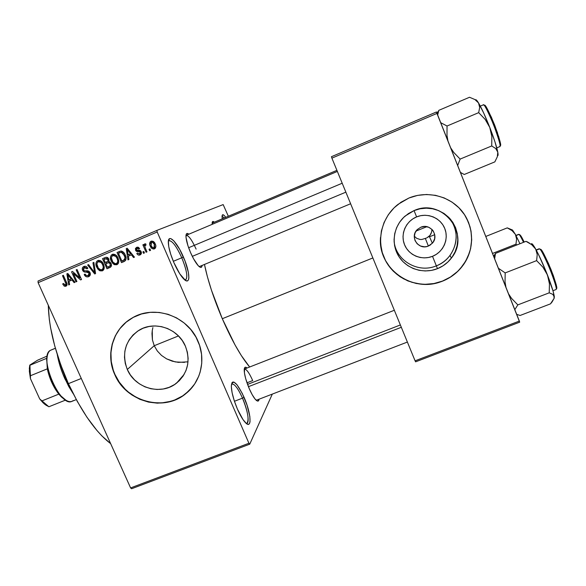 <?xml version="1.0" encoding="UTF-8"?>
<svg xmlns="http://www.w3.org/2000/svg" width="586" height="586" viewBox="0 0 586 586"><rect width="100%" height="100%" fill="white"/><g stroke="black" fill="none" stroke-linecap="round" stroke-linejoin="round"><path stroke-width="0.88" d="M185.022 280.079C188.179 278.526 187.095 271.091 181.77 257.767L183.418 257.034C190.377 272.666 190.75 286.495 183.586 278.804C180.378 275.369 177.126 269.934 173.837 262.506L170.651 254.06L168.731 246.538L168.38 241.124L169.61 238.627L170.76 238.59L173.881 240.905L179.66 249.343L185.066 261.092L188.384 272.409L188.868 277.881L188.531 279.654L187.82 280.679L186.751 280.906L185.359 280.313L179.836 273.918L173.837 262.506C170.365 254.295 168.526 247.651 168.314 242.597C167.948 232.825 177.06 241.908 183.418 257.034L181.77 257.767C186.758 270.109 188.025 277.515 185.564 279.998L185.022 280.079M246.296 423.429C249.988 423.986 247.812 410.163 242.501 398.15L244.047 397.257C251.328 413.548 252.288 430.629 245.043 422.22C242.582 419.437 240.048 415.078 237.44 409.138L234.254 400.721L232.1 392.701L231.316 386.372L231.99 382.68L232.84 382.006L233.99 382.138L236.978 384.746L242.304 393.477L247.102 405.307L249.841 416.47L250.032 421.722L249.599 423.348L248.823 424.205L247.732 424.257L246.362 423.488L243 419.591L237.44 409.138C233.433 399.535 231.397 391.741 231.324 385.749C232.789 378.724 237.03 382.563 244.047 397.257L242.501 398.15C247.951 411.885 249.38 420.294 246.787 423.37L246.296 423.429M432.512 256.316C443.287 252.112 449.081 239.081 444.759 228.503C440.599 217.867 427.348 212.418 416.609 216.901L414.06 210.594C442.269 197.416 471.225 234.378 451.418 258.045C447.748 262.85 443.097 266.388 437.478 268.659L432.512 256.316L436.284 254.375L439.61 251.746L442.364 248.53L444.437 244.86L445.756 240.861L446.254 236.7L445.917 232.525L444.759 228.503L442.826 224.797L440.181 221.545L436.936 218.878L433.208 216.893L429.157 215.677L424.931 215.26L420.689 215.677L416.609 216.901L412.844 218.878L409.533 221.537L406.801 224.775L404.765 228.467L403.483 232.459L403.014 236.612L403.38 240.758L404.552 244.736L406.486 248.413L409.116 251.628L412.332 254.273L416.023 256.243L420.037 257.466L424.235 257.891L428.447 257.503L432.512 256.316L436.35 265.846C441.851 263.627 446.393 260.162 449.982 255.459C458.171 243.19 458.208 230.957 450.107 218.783C462.398 234.034 454.897 259.144 436.35 265.846L437.478 268.659L431.486 270.395L425.29 270.959L419.115 270.322L413.211 268.52L407.783 265.619L403.051 261.73L399.183 256.998L396.334 251.606L394.598 245.746L394.063 239.652L394.737 233.543L396.612 227.661L399.608 222.226L403.622 217.45L408.493 213.524L414.053 210.594L420.074 208.784L426.33 208.169L432.571 208.77L438.555 210.572L444.056 213.494L448.847 217.443L452.751 222.24L455.6 227.72L457.307 233.646L457.783 239.806L457.036 245.944L455.088 251.826L452.011 257.232L447.946 261.957L443.031 265.81L437.478 268.659C423.392 274.299 406.34 268.762 398.612 256.104C390.789 243.512 393.624 225.844 405.219 215.985L414.053 210.594L416.609 216.901C405.812 221.222 400.209 234.283 404.552 244.736C408.735 255.254 421.795 260.682 432.512 256.316M431.772 230.503L431.516 232.276L431.772 230.503M430.886 233.946L431.516 232.276L429.904 235.455L430.886 233.946M428.615 236.729L429.904 235.455L427.062 237.726L428.615 236.729M426.505 237.989L425.326 238.414L426.505 237.989M428.366 246.039L425.326 238.414L421.788 239.476L419.979 239.454L416.624 238.29L414.302 236.158L416.624 238.29L419.979 239.454L421.788 239.476L425.326 238.414L428.366 246.039L426.425 246.611L424.411 246.801L420.492 246.017L417.188 243.813L415.013 240.516L414.287 236.634L415.122 232.745L417.408 229.448L420.785 227.243C430.263 222.863 439.573 235.719 432.365 243.205L428.366 246.039C418.529 250.544 409.306 236.759 417.335 229.522L420.785 227.243L424.747 226.474L428.688 227.251L431.999 229.463L433.259 231.016L434.739 234.686L434.666 238.656L433.061 242.318L430.161 245.109L428.366 246.039M380.526 237.293C377.501 268.71 413.042 293.835 442.489 281.082L442.518 281.163C421.986 289.338 397.183 280.906 386.408 262.22C375.465 243.63 380.504 217.897 398.121 204.302L408.969 198.002L417.606 195.387L426.579 194.486L435.545 195.336L444.144 197.914L452.04 202.119L458.926 207.781L464.515 214.681L468.61 222.548L471.034 231.06L471.708 239.894L470.609 248.698L467.789 257.129L463.365 264.865L457.52 271.611L450.48 277.112L442.518 281.163L433.948 283.631L425.084 284.415L416.272 283.492L407.841 280.914L400.092 276.768L393.331 271.208L390.401 267.97L385.566 260.711L382.27 252.639L381.23 248.391L380.446 239.674L381.391 230.943L384.05 222.519L388.313 214.725L394.041 207.869L401.014 202.221L408.969 198.002C427.106 190.487 449.315 195.812 461.622 210.762C473.986 225.661 474.828 248.149 463.863 264.154C458.45 271.948 451.337 277.618 442.518 281.163L442.489 281.082C451.293 277.537 458.406 271.867 463.812 264.081C476.213 246.53 473.495 220.68 457.454 206.367M184.502 362.368L175.302 361.928L166.622 358.874L161.531 355.446L157.319 350.992L154.228 345.718L127.294 369.466C121.456 353.321 125.258 340.32 138.699 330.46C154.199 320.278 178.151 328.277 185.396 346.158L187.366 352.186L188.128 358.427L187.659 364.624L185.982 370.557L183.154 375.985L179.309 380.702L174.577 384.533L169.156 387.331L163.252 389.001L157.092 389.47L150.902 388.738L144.918 386.826L139.373 383.815L134.465 379.809L130.392 374.967L127.294 369.466L125.294 363.518L124.481 357.335L124.877 351.168L126.473 345.242L129.22 339.785L133.007 335.009L137.695 331.105L143.109 328.219L149.042 326.475L155.261 325.941L161.524 326.644L167.589 328.548L173.214 331.595L178.181 335.653L182.297 340.576L185.396 346.158C190.772 360.859 187.828 373.179 176.569 383.112C161.304 395.726 135.058 388.386 127.294 369.466L154.228 345.718L157.319 350.992L161.531 355.446L166.622 358.874L172.291 361.188L178.349 362.368L188.025 361.833M126.195 322.154L120.115 328.416L117.596 331.984L115.442 335.793L112.351 343.982L110.937 352.677L111.259 361.54L113.296 370.235L114.937 374.425C126.21 401.828 164.498 412.097 186.216 393.272L192.669 386.723L186.018 393.433L182.488 395.99L174.731 399.967L170.577 401.359L161.912 402.882L153.049 402.677L148.646 401.937L144.317 400.773L136.055 397.235L128.561 392.202L125.192 389.185L119.361 382.27L114.937 374.425C106.095 355.343 112.175 331.412 129.162 319.89M197.987 341.191C206.147 359.408 200.961 381.625 186.092 393.426C164.358 412.266 126.049 401.989 114.768 374.571L111.897 366.067L110.71 357.24L110.769 352.809L112.175 344.107L115.274 335.91L119.954 328.534L126.034 322.271L133.3 317.356L141.468 314.001L150.221 312.338L159.224 312.441L168.123 314.316L176.562 317.883L184.202 323.011L190.758 329.493L195.958 337.075L199.606 345.462L201.555 354.31L201.745 363.276L200.17 372.007L198.742 376.183L194.677 383.947L189.146 390.686L182.363 396.143L174.599 400.128L166.153 402.494L157.341 403.161L148.5 402.099L139.959 399.359L132.033 395.052L125.03 389.338L119.2 382.424L114.768 374.571C105.334 354.347 112.908 328.819 131.945 318.117C154.169 304.273 187.762 315.913 197.987 341.191M259.078 399.198C258.748 401.542 257.606 401.71 255.643 399.703C253.621 397.469 251.489 393.77 249.226 388.613L245.673 378.607L244.421 372.835L244.662 367.722L245.3 367.232L247.08 368.015C245.314 366.536 244.362 367.122 244.208 369.781L244.208 369.781C244.259 374.403 245.937 380.688 249.226 388.613L252.163 394.627L255.013 398.971L257.327 401L258.17 401.044L259.071 399.205M202.119 265.458C201.84 267.861 200.646 268.051 198.537 266.022C195.966 263.312 193.292 258.8 190.509 252.485L187.952 245.746L186.018 237.359L186.26 234.173L186.846 233.514L188.875 234.195C186.985 232.73 186.011 233.389 185.96 236.173L185.96 236.173C186.092 240.143 187.608 245.578 190.509 252.485L193.622 258.887L198.236 265.707L200.58 267.399L201.386 267.267L202.119 265.458M234.437 401.271L242.501 398.15L234.437 401.271M173.324 261.305L181.77 257.767L173.324 261.305M246.977 382.805L252.705 380.578L246.977 382.805M350.626 203.752L199.211 266.637M87.951 271.237L88.039 270.864M68.408 383.654L81.286 378.468L68.408 383.654C81.857 412.412 95.943 432.409 110.659 443.653L101.905 435.925L96.961 430.49L86.984 417.291L77.308 401.432L68.408 383.654L60.754 364.829L54.718 345.894L50.594 327.794L49.297 319.333L48.294 305.255C48.836 328.175 55.545 354.31 68.408 383.654M222.299 318.718L372.864 257.95L222.299 318.718C231.99 340.803 241.11 356.903 249.665 367.004L241.373 355.636L235.03 344.927L222.299 318.718L211.458 290.195L207.4 276.739L204.47 264.476C207.818 280.562 213.758 298.64 222.299 318.718M416.053 231.06L426.842 226.687L416.053 231.06M156.931 230.379L223.163 204.587L156.931 230.379L157.202 231.983L38.119 282.679L130.605 487.918L248.925 443.25L157.202 231.983L248.925 443.25L249.739 444.166L272.322 394.092L249.739 444.166L248.925 443.25L130.605 487.918L131.601 488.739L249.739 444.166L131.601 488.739L130.605 487.918L38.119 282.679L38.024 281.038L156.931 230.379L157.202 231.983L38.119 282.679L38.024 281.038L156.931 230.379M149.935 248.896L150.573 250.347L149.672 250.727L149.042 249.27L149.935 248.896L149.042 249.27L149.672 250.727L150.573 250.347L149.672 250.727L150.558 250.317L149.935 248.896M145.313 248.025L146.983 251.863L146.09 252.244L142.859 244.838L143.753 244.457L144.273 245.644L144.566 244.003L145.789 243.908L145.995 245.08L144.793 246.01L145.313 248.025L144.815 246.442L145.291 245.219L145.995 245.08L145.789 243.908L144.764 243.871L144.273 245.644L143.753 244.457L142.859 244.838L146.09 252.244L146.983 251.863L145.313 248.025M143.79 251.489L144.427 252.947L143.533 253.32L142.896 251.87L143.79 251.489L142.896 251.87L143.533 253.32L144.427 252.947L143.533 253.32L144.412 252.918L143.79 251.489M141.138 251.665L141.416 253.123L140.83 254.434L139.087 255.174L137.593 254.529L136.802 253.511L137.637 252.998L139.343 253.972L140.45 252.727L139.805 251.65L136.89 251.562L135.769 250.705L135.417 248.523L136.633 247.321L138.377 247.27L139.629 248.559L138.794 249.072L138.098 248.339L136.926 248.464L136.289 249.314L136.589 250.068L139.929 250.31L141.138 251.665L136.37 249.761L137.131 248.369L138.794 249.072L139.629 248.559L136.633 247.321L135.542 250.288L140.325 252.229L139.622 253.885L137.637 252.998L136.802 253.511C137.549 254.903 138.626 255.393 140.017 254.961L140.142 254.91C141.387 254.17 141.724 253.086 141.138 251.665M128.356 256.148L128.913 259.503L127.982 259.898L126.239 248.611L127.177 248.208L134.472 257.151L133.535 257.547L131.432 254.844L128.356 256.148L131.432 254.844L133.535 257.547L134.472 257.151L127.177 248.208L126.239 248.611L127.982 259.898L128.913 259.503L128.356 256.148L129.982 255.423L128.356 256.148M116.878 264.74L114.395 264.674L112.234 262.858L110.6 259.305L110.461 256.917L111.245 255.144L112.754 254.221L114.841 254.441L116.592 255.796L118.218 258.602L118.79 261.107L118.372 263.348L116.878 264.74L118.738 262.125L118.02 258.126C116.936 255.262 115.032 254.009 112.314 254.368C110.153 256.104 109.794 258.36 111.245 261.144L113.64 264.235L114.922 263.656L113.64 264.235L116.878 264.74M102.374 270.879L99.898 270.805L97.737 268.989L96.39 266.381L95.965 263.07L96.741 261.305L98.236 260.396L100.316 260.616L102.067 261.964L103.693 264.755L104.264 267.253L103.854 269.479L102.374 270.879L104.213 268.271L103.488 264.279C102.404 261.429 100.506 260.177 97.803 260.536C95.657 262.264 95.306 264.513 96.749 267.282L99.144 270.366L100.418 269.794L99.144 270.366L102.374 270.879M65.925 286.283L64.248 286.151L62.658 283.968L63.464 283.47L64.936 285.162L66.057 284.129L62.497 275.698L63.369 275.332L66.833 283.243L67.016 285.016L65.962 286.261C67.265 285.199 67.412 283.814 66.401 282.115L63.369 275.332L62.497 275.698L66.042 283.946L65.442 285.096L63.464 283.47L62.658 283.968L64.248 286.151L66.255 285.25L65.852 284.913L66.255 285.25L64.248 286.151L65.925 286.283M69.031 281.265L69.609 284.569L68.701 284.95L66.877 273.838L67.793 273.45L75.037 282.269L74.129 282.657L72.041 279.991L69.031 281.265L72.041 279.991L74.129 282.657L75.037 282.269L67.793 273.45L66.877 273.838L68.701 284.95L69.609 284.569L69.031 281.265L71.009 280.394L69.031 281.265M73.338 273.472L76.905 281.485L76.034 281.851L71.573 271.845L72.503 271.45L79.762 277.918L76.18 269.882L77.059 269.516L81.52 279.537L80.582 279.932L73.338 273.472L80.582 279.932L81.52 279.537L77.059 269.516L76.18 269.882L79.762 277.918L72.503 271.45L71.573 271.845L76.034 281.851L76.905 281.485L73.338 273.472L74.312 273.061L73.338 273.472M90.032 272.637L90.347 274.453L89.592 276.057L87.959 276.9L85.988 276.614L84.194 274.541L85.007 274.036L86.31 275.457L87.937 275.574L89.226 274.519L89.24 273.201L88.266 272.087L84.552 272.029L83.183 271.201L82.274 269.164L82.604 267.516L85.029 266.212L86.201 266.505L87.534 267.795L87.834 268.344L87.014 268.849L85.944 267.634L84.596 267.56L83.578 268.234L83.3 269.238L84.311 270.886L88.025 270.857L89.643 271.933L90.032 272.637L89.167 273.025L88.156 275.493C86.765 275.903 85.717 275.42 85.007 274.036L84.194 274.541C85.138 276.555 86.611 277.281 88.596 276.695L88.698 276.651C90.288 275.772 90.727 274.431 90.032 272.637L87.644 270.805L84.216 270.842L83.483 269.941L84.413 267.626L87.014 268.849L87.834 268.344C86.962 266.549 85.637 265.919 83.864 266.469C82.333 267.289 81.908 268.556 82.589 270.278C83.359 271.75 84.538 272.336 86.142 272.05L89.167 273.025L90.039 272.637M93.877 262.367L95.577 273.596L94.712 273.955L87.651 265.011L88.567 264.623L94.573 272.622L92.954 262.755L93.877 262.367L92.954 262.755L94.573 272.622L88.567 264.623L87.651 265.011L94.712 273.955L95.577 273.596L93.877 262.367L92.954 262.755L93.877 262.374M111.091 263.517L111.479 265.363L110.966 266.791L106.974 268.776L102.521 258.69L105.758 257.349L107.333 257.444L108.93 259.342L108.791 261.554L110.205 262.198L111.091 263.517L108.791 261.554L108.813 259.034C108.014 257.444 106.828 256.939 105.26 257.525L102.521 258.69L106.974 268.776L109.912 267.531C111.486 266.652 111.882 265.312 111.091 263.517L110.212 263.905L111.091 263.51M125.221 254.991L126.049 257.869L125.8 260.052L124.525 261.334L121.507 262.631L117.054 252.515L120.269 251.189L121.771 251.138L123.624 252.398L125.221 254.991C124.481 252.83 123.082 251.519 121.031 251.042L117.054 252.515L121.507 262.631L124.298 261.444C126.356 259.81 126.664 257.657 125.221 254.991L124.327 255.357L125.214 254.969M155.217 243.901L155.839 246.054L155.327 248.193L153.759 249.05L151.825 248.405L149.774 244.765L150.038 242.062L151.386 241.088L153.041 241.285L155.217 243.901C154.448 241.798 153.063 240.897 151.071 241.198C149.459 242.443 149.181 244.076 150.243 246.098C151.005 248.244 152.397 249.167 154.418 248.882L154.514 248.838C156.052 247.541 156.286 245.893 155.217 243.901M228.342 216.256L223.163 204.587L228.342 216.256M415.591 361.833L519.687 322.175L437.039 113.391L331.903 158.139L415.086 360.822L519.35 321.077L519.687 322.175L415.591 361.833L415.086 360.822L415.591 361.833M331.412 156.718L436.394 111.999L519.35 321.077L415.086 360.822L331.903 158.139L331.412 156.718L331.903 158.139L437.039 113.391L436.394 111.999L331.412 156.718M222.262 218.82L222.035 216.483L222.614 214.762L224.218 215.48L225.786 217.333C223.449 214.212 222.197 213.897 222.035 216.388L222.262 218.82M212.191 224.343L212.733 221.515L214.322 222.182C212.93 220.951 212.205 221.303 212.139 223.222L212.191 224.343M152.865 327.611L152.257 330.621L152.865 327.611M151.972 333.698L152.257 330.621L152.419 339.843L151.972 333.698M154.228 345.718L152.419 339.843L154.228 345.718L178.466 335.939L154.228 345.718M185.982 235.447L186.202 235.323C188.699 235.462 191.996 240.062 196.112 249.109C191.761 239.601 188.392 235.045 185.982 235.447M212.139 223.105L336.913 170.343M244.252 369.143L244.45 369.048C246.501 369.048 249.255 372.894 252.705 380.578M222.043 216.263L224.416 217.911L222.043 216.263M168.394 240.956L168.936 240.582C172.291 240.685 176.576 246.413 181.77 257.767C176.005 245.329 171.544 239.725 168.394 240.956M231.455 384.277L231.953 383.955C234.678 383.896 238.194 388.621 242.501 398.15C237.733 387.705 234.048 383.083 231.455 384.277M63.522 283.58L62.658 283.968L63.522 283.58M67.068 284.371L65.442 285.096L67.068 284.371M66.929 283.551L66.042 283.946L66.929 283.551M66.43 282.181L65.566 282.562L66.43 282.181M63.369 275.332L62.497 275.698L63.369 275.339M66.833 285.499L66.255 285.25L66.833 285.499M69.609 284.54L68.701 284.95L69.609 284.54M70.144 280.775L69.932 279.493L70.144 280.775M67.793 273.45L66.877 273.838L67.8 273.457M75.023 282.254L74.129 282.657L75.023 282.254M72.869 279.625L72.041 279.991L72.869 279.625M72.854 279.61L71.009 280.394L72.854 279.61M68.804 279.976L67.866 274.658L68.555 274.373L67.866 274.658L69.273 276.504L70.042 276.182L69.273 276.504L71.221 278.951L72.027 278.599L68.804 279.976L71.221 278.951L67.866 274.658L68.804 279.976M76.898 281.463L76.034 281.851L76.898 281.463M72.503 271.45L71.573 271.845L72.51 271.457M80.626 277.53L79.762 277.918L80.626 277.53M77.059 269.516L76.18 269.882L77.059 269.523M81.505 279.507L80.582 279.932L81.505 279.507M89.555 276.094L87.658 275.64L89.555 276.094M85.073 274.145L84.194 274.541L85.073 274.145M88.178 275.479L90.185 274.57M86.97 271.267L88.823 271.164L86.142 272.05L88.017 271.23L86.691 271.245M83.468 269.904L82.589 270.278L83.468 269.904M84.179 267.736L84.904 266.22L84.179 267.736M88.237 275.449L90.017 274.651M95.569 273.567L94.712 273.955L95.569 273.567M88.567 264.623L87.651 265.011L88.567 264.63M95.371 272.263L94.573 272.622L95.371 272.263M95.108 270.498L94.251 270.879L95.108 270.498M97.628 266.901L96.749 267.282L97.628 266.901M97.855 261.986L98.792 260.309L97.855 261.986M103.275 270.285L101.393 269.838L103.275 270.285M100.506 260.836L98.331 261.715L101.217 262.506L102.594 264.623C103.7 266.703 103.451 268.395 101.847 269.699C99.84 269.963 98.433 269.04 97.635 266.923C96.463 264.799 96.69 263.063 98.331 261.715L100.331 260.887M101.217 262.506L102.176 262.096L101.217 262.506L99.869 261.656L98.514 261.649L97.276 262.645L96.91 264.052L98.316 268.168L100.851 269.868L102.154 269.545L103.026 268.476L103.224 266.711L102.594 264.623L103.473 264.242L102.594 264.623L101.217 262.506M110.38 267.275L106.974 268.776L108.725 267.97L108.227 266.85L108.725 267.97L110.38 267.275M106.667 263.297L106.147 262.132L106.667 263.297M104.813 259.115L104.301 257.95L102.521 258.69L105.626 257.386L104.301 257.95L104.813 259.115M107.538 262.916L109.912 261.964L107.538 262.916M111.018 265.612L111.391 265.436M107.751 257.899L107.223 258.104M108.491 261.122L105.253 262.513L103.92 259.495L105.458 258.844L108 259.576L107.795 261.319L106.908 261.81L108.901 260.946M108 259.576L108.879 259.202L108 259.576L106.725 258.485L103.92 259.495L105.253 262.513L109.069 260.77L107.795 261.319L108 259.576M107.333 267.223L105.773 263.693L109.267 262.184L107.516 262.953C108.696 262.389 109.597 262.704 110.212 263.905L110.065 265.919L111.486 265.275L107.333 267.223L110.065 265.919L110.212 263.905L108.681 262.66L105.773 263.693L107.333 267.223M112.124 260.755L111.245 261.144L112.124 260.755M112.256 255.914L113.259 254.141L112.256 255.914M117.749 264.183L115.772 263.722L117.749 264.183M114.937 254.712L112.842 255.547L115.735 256.338L117.119 258.47C118.226 260.558 117.969 262.257 116.35 263.568C114.336 263.832 112.93 262.902 112.131 260.785C110.959 258.646 111.194 256.902 112.842 255.547L114.753 254.764M115.735 256.338L116.702 255.928L115.735 256.338L114.387 255.489L112.842 255.547L111.779 256.485L111.406 257.899L112.812 262.03L115.354 263.737L116.665 263.407L117.544 262.33L117.749 260.565L117.119 258.47L117.998 258.082L117.119 258.47L115.735 256.338M124.759 261.195L121.507 262.631L123.177 261.869L122.679 260.733L123.177 261.869L124.759 261.195M119.266 252.976L118.753 251.812L117.054 252.515L120.042 251.262L118.753 251.812L119.266 252.976M120.364 252.522L122.862 251.694L121.39 252.317L124.327 255.357L125.06 257.979L126.012 257.554L125.06 257.979L123.646 260.323L121.873 261.078L118.467 253.32L120.035 252.654L118.467 253.32L121.873 261.078L124.73 259.51L124.965 257.305L123.031 253.233L121.661 252.354L120.364 252.522M122.708 251.636L121.72 251.951M125.126 259.649L123.646 260.323M128.905 259.466L127.982 259.898L128.905 259.466M129.096 255.818L128.898 254.514L129.096 255.818M127.184 248.215L126.239 248.611L127.184 248.215M134.45 257.129L133.535 257.547L134.45 257.129M132.282 254.47L131.432 254.844L132.282 254.47M132.268 254.456L129.982 255.423L132.268 254.456M128.136 254.837L127.235 249.438L127.938 249.145L127.235 249.438L128.656 251.313L129.433 250.976L128.656 251.313L130.612 253.789L131.432 253.43L128.136 254.837L130.612 253.789L127.235 249.438L128.136 254.837M140.823 254.441L139.351 253.972L140.823 254.441M137.703 253.108L136.802 253.511L137.703 253.108M141.182 253.167L139.622 253.885L141.182 253.167M141.204 251.826L140.325 252.229L141.204 251.826M140.882 251.167L139.805 251.65L140.882 251.167M140.691 250.896L138.743 251.614L140.31 250.918L137.549 250.273L140.31 250.918M136.443 249.892L135.542 250.288L136.443 249.892M136.89 248.486L137.476 247.124L136.919 248.186M146.969 251.834L146.09 252.244L146.969 251.834M145.782 244.487L145.804 244.977L144.273 245.644L145.804 244.977L145.811 244.003M145.973 244.926L145.291 245.219L145.973 244.926M155.165 248.376L153.576 247.915L155.165 248.376M151.129 245.702L150.243 246.098L151.129 245.702M151.159 242.487L151.261 242.047M153.224 241.549L151.51 242.267C152.902 242.157 153.854 242.853 154.345 244.355L153.979 247.812C152.58 247.922 151.635 247.226 151.137 245.717L151.51 242.267L153.107 241.586M154.015 247.797L155.554 247.087M155.451 247.131L153.979 247.812L155.451 247.131M154.345 244.355L155.239 243.959L154.345 244.355L152.448 242.216L151.4 242.318L150.763 243.139L151.349 246.164L153.034 247.856L154.631 247.16L154.345 244.355M380.446 239.615L380.622 243.996L382.27 252.566L385.566 260.638L390.393 267.897L396.568 274.072L400.084 276.68L403.849 278.943L411.973 282.32L420.631 284.078L425.062 284.327L433.918 283.543L442.489 281.082L450.444 277.031L457.476 271.53L460.567 268.3L465.724 261.034L469.357 252.918L470.558 248.632L471.657 239.835L470.983 231.009L469.987 226.694L466.712 218.461L464.471 214.637L458.882 207.737M394.085 241.205C395.689 260.565 418.155 273.684 436.35 265.846C418.155 273.684 395.689 260.565 394.085 241.205M65.625 378.681L64.892 378.827L73.272 393.807L68.65 386.32L63.215 374.908L59.142 362.954L57.252 354.501C58.629 362.419 61.178 370.528 64.892 378.827L65.625 378.681L70.54 388.254L65.625 378.681L66.13 378.475L65.625 378.681L59.186 360.383L65.625 378.681M436.592 112.424L438.203 111.736L436.592 112.424M192.303 256.353L345.865 192.157L192.303 256.353M188.633 247.732L342.202 183.228M400.37 324.952L247.548 384.394L400.37 324.952M401.322 327.288L248.42 386.679M46.521 405.519L44.272 403.901L39.694 398.92L48.865 406.765L44.287 403.454L41.928 400.905L58.798 394.129L61.501 397.088L65.998 400.275L58.798 394.129L55.077 388.782L50.337 379.069L47.319 368.85C49.429 378.549 53.253 386.972 58.798 394.129L41.928 400.905L39.694 398.92L30.435 378.637L30.443 375.736L47.319 368.85L46.668 358.39L47.319 368.85L30.443 375.736L29.783 365.1L37.585 360.2L47.122 356.09L37.585 360.2L29.783 365.1L29.322 368.587L30.435 378.637L29.337 371.158L29.937 365.254L30.435 378.637L39.694 398.92L43.159 402.897L47.634 406.098M47.51 354.926L47.092 356.185M73.14 400.634C70.503 402.655 67.016 401.666 62.665 397.66C54.168 389.917 46.148 370.022 46.968 358.742C47.217 354.449 48.352 351.659 50.374 350.347C38.112 356.002 59.911 407.71 71.851 401.388L72.034 401.307M55.384 348.289L50.374 350.347L55.384 348.289M47.005 358.178L29.937 365.254L47.005 358.178M55.37 348.231L50.374 350.347M62.709 397.704L62.336 397.85L62.709 397.704M48.865 406.765L65.581 400.077L48.865 406.765M438.833 110.336L469.533 97.261L438.833 110.336L437.661 114.951L438.833 110.336L437.72 112.951M483.274 104.872L484.476 105.348C485.069 103.912 488.468 110.498 494.672 125.111C499.909 139.82 501.733 146.61 500.144 145.475L499.755 146.632C502.883 146.5 485.611 102.638 483.296 104.865L483.274 104.872M480.315 106.125L483.296 104.865L480.315 106.125M460.537 172.68L461.468 173.2M464.237 174.489L494.848 161.875L464.237 174.489L460.428 172.401L464.237 174.489M457.681 165.472L460.135 159.084L491.727 145.958L495.749 148.558L497.792 152.192L497.316 156.777L494.848 161.875L497.316 156.777L497.792 152.192L494.958 141.841L489.771 127.426L491.852 136.538L491.727 145.958L460.135 159.084L453.725 152.426L450.678 147.811L453.725 152.426L460.135 159.084L457.681 165.472M447.953 140.933L446.993 135.417L447.045 126.012L478.689 112.644L485.149 119.376L489.771 127.426L483.714 113.076L478.528 102.938L479.67 107.436L478.689 112.644L447.045 126.012L440.723 122.686L447.045 126.012L446.993 135.417L447.953 140.933M475.488 99.906C475.883 99.261 476.894 100.272 478.528 102.938L479.67 107.436L478.689 112.644L485.149 119.376L489.771 127.426C485.442 116.482 481.699 108.322 478.528 102.938L474.894 99.539L469.533 97.261L474.894 99.539L478.528 102.938L476.103 99.818M497.917 155.576L497.792 152.192C496.672 146.625 493.998 138.369 489.771 127.426L491.852 136.538L491.727 145.958L495.749 148.558L497.792 152.192C498.225 154.579 498.166 155.766 497.609 155.759M485.897 106.593L491.427 117.295L497.543 132.971M498.693 136.509L500.473 145.108M483.296 104.865C483.838 103.37 487.215 109.824 493.419 124.239C499.016 139.563 501.125 147.027 499.755 146.632L496.767 147.87M513.966 232.378L512.494 230.02L507.264 227.873L512.069 230.65L515.402 234.393L516.596 239.022L515.966 244.164L492.54 253.43L515.966 244.164L516.852 244.955L515.966 244.164L516.596 239.022L515.402 234.393L512.494 230.02L507.264 227.873L512.069 230.65L513.966 232.378M518.998 234.393C519.401 234.334 520.925 236.971 523.547 242.311C521.35 237.704 519.833 235.067 518.998 234.393L516.024 235.572L518.698 234.319L520.002 234.81L518.998 234.393M521.467 236.773L524.214 242.047L520.617 235.477M485.801 236.444L507.264 227.873L485.801 236.444M519.936 243.739L515.402 234.393L519.936 243.739M508.875 228.533L507.264 227.873M529.619 243.183L525.994 241.344L495.485 253.401L494.643 258.748L495.485 253.401L493.903 256.88L495.485 253.401L493.683 256.309L495.485 253.401L525.994 241.344L531.685 244.648L535.692 249.094L537.223 254.558L536.622 260.624L542.951 267.194L547.456 274.995L549.434 283.778L549.228 292.824L552.759 294.319L554.319 296.728L554.144 298.274L552.115 301.9L550.488 303.863L520.068 315.488L550.488 303.863L554.144 298.274L554.319 296.728L553.038 291.008L545.991 271.318L538.358 254.192L534.535 247.116L532.037 243.827M540.219 249.284L539.552 248.882C540.482 248.772 543.808 255.166 549.522 268.073C555.008 282.313 557.154 289.477 555.96 289.557C558.861 289.616 543.068 250.471 539.552 248.882L536.278 250.171L539.098 248.764L540.717 249.365L543.867 253.987L548.606 263.803L553.272 275.413L556.217 284.686L556.436 288.429M514.816 309.642L517.834 304.888L549.228 292.824L517.834 304.888L511.549 298.384L508.575 293.901L511.549 298.384L517.834 304.888L514.816 309.642M520.068 315.488L516.676 314.33L520.068 315.488M505.945 287.257L505.037 281.939L505.176 272.915L536.622 260.624L505.176 272.915L498.415 268.263L505.176 272.915L505.037 281.939L505.945 287.257M554.166 298.318L554.319 296.728C553.799 292.744 551.514 285.499 547.456 274.995C543.251 264.352 539.325 255.723 535.692 249.094C533.033 244.413 531.546 242.765 531.231 244.157M552.95 290.715L555.916 289.579M556.18 288.4C557.901 289.792 556.217 283.595 551.126 269.809C545.214 256.141 541.742 249.321 540.717 249.365M527.993 242.165L525.994 241.344L531.685 244.648L535.692 249.094L537.223 254.558L536.622 260.624L542.951 267.194L547.456 274.995L549.434 283.778L549.228 292.824L552.759 294.319L553.836 295.388L554.114 298.362M429.216 236.195L432.365 243.205M449.982 255.459L451.418 258.045M176.569 383.112L184.143 374.373M429.487 236.788L434.731 234.671M337.36 171.434L186.202 235.323M107.106 261.722L108.857 260.968M109.406 266.344L111.142 265.561M407.387 342.056L256.243 400.289M394.341 310.265L244.384 369.07M61.501 397.088L62.665 397.66M46.536 359.98L46.968 358.742M76.305 399.608L71.851 401.388M44.287 403.454L43.159 402.897M29.74 367.393L29.322 368.587M515.944 235.418L518.698 234.319M536.146 249.929L539.098 248.764M495.302 254.134L493.969 257.042"/></g></svg>
